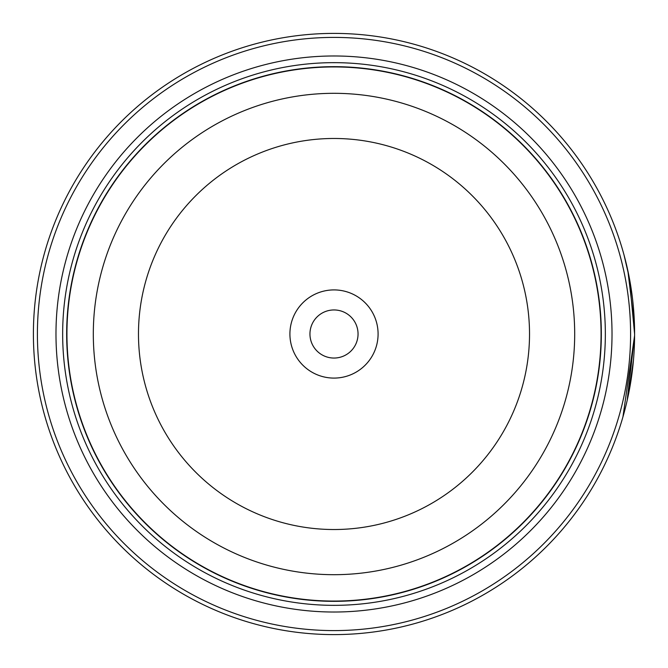 <?xml version="1.0" encoding="UTF-8"?>
<svg xmlns="http://www.w3.org/2000/svg" width="668" height="668" viewBox="0 0 668 668"><rect width="100%" height="100%" fill="white"/><g stroke="black" fill="none" stroke-linecap="round" stroke-linejoin="round"><path stroke-width="1" d="M601.2 334A267.2 267.2 0 0 1 334 601.2A267.2 267.2 0 0 1 66.8 334A267.2 267.2 0 0 1 334 66.8A267.2 267.2 0 0 1 601.2 334A267.2 267.2 0 0 0 334 66.8A267.2 267.2 0 0 0 66.8 334M624.012 254.925L629.256 277.554L634.6 334A300.6 300.6 0 0 1 334 634.6A300.6 300.6 0 0 1 33.4 334A300.6 300.6 0 0 1 334 33.4A300.6 300.6 0 0 1 634.6 334L634.575 329.833M634.466 325.065L627.828 270.54M627.168 400.416L634.592 335.603L622.935 416.924M634.091 316.473L634.408 323.17M634.475 325.399L634.533 327.47M378.088 334A44.088 44.088 0 0 0 334 289.912A44.088 44.088 0 0 0 289.912 334A44.088 44.088 0 0 0 334 378.088A44.088 44.088 0 0 0 378.088 334M358.048 334A24.048 24.048 0 0 0 334 309.952A24.048 24.048 0 0 0 309.952 334A24.048 24.048 0 0 0 334 358.048A24.048 24.048 0 0 0 358.048 334M37.408 334A296.592 296.592 0 0 0 334 630.592A296.592 296.592 0 0 0 630.592 334A296.592 296.592 0 0 0 334 37.408A296.592 296.592 0 0 0 37.408 334M633.473 360.002L628.864 392.458M628.655 393.494L627.335 399.673M612.022 334A278.022 278.022 0 0 0 334 55.978A278.022 278.022 0 0 0 55.978 334A278.022 278.022 0 0 0 334 612.022A278.022 278.022 0 0 0 612.022 334M605.342 334A271.342 271.342 0 0 0 334 62.658A271.342 271.342 0 0 0 62.658 334A271.342 271.342 0 0 0 334 605.342A271.342 271.342 0 0 0 605.342 334M601.334 334A267.334 267.334 0 0 1 334 601.334A267.334 267.334 0 0 1 66.666 334A267.334 267.334 0 0 1 334 66.666A267.334 267.334 0 0 1 601.334 334M66.934 334A267.066 267.066 0 0 0 334 601.066A267.066 267.066 0 0 0 601.066 334A267.066 267.066 0 0 0 334 66.934A267.066 267.066 0 0 0 66.934 334M574.689 334A240.689 240.689 0 0 1 334 574.689A240.689 240.689 0 0 1 93.311 334A240.689 240.689 0 0 1 334 93.311A240.689 240.689 0 0 1 574.689 334M138.476 334A195.524 195.524 0 0 0 334 529.524A195.524 195.524 0 0 0 529.524 334A195.524 195.524 0 0 0 334 138.476A195.524 195.524 0 0 0 138.476 334"/></g></svg>

